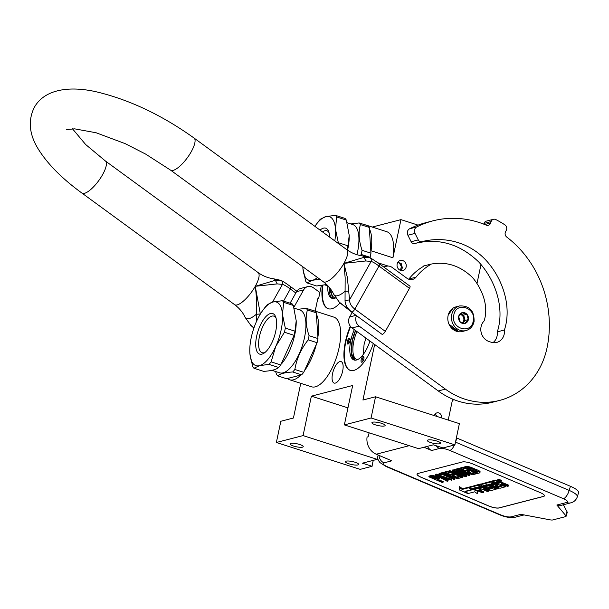 <?xml version="1.0" encoding="UTF-8"?>
<svg xmlns="http://www.w3.org/2000/svg" width="609" height="609" viewBox="0 0 609 609"><rect width="100%" height="100%" fill="white"/><g stroke="black" fill="none" stroke-linecap="round" stroke-linejoin="round"><path stroke-width="0.91" d="M388.1 266.049L378.014 262.814M287.425 378.501A36.578 14.761 -72.2 0 0 289.648 379.772A36.578 14.761 -72.2 0 0 300.785 375.045M304.477 370.691A36.578 14.761 -72.2 0 0 316.345 344.329M317.868 337.127A36.578 14.761 -72.2 0 0 316.375 314.221M312.843 310.461A36.578 14.761 -72.2 0 0 311.983 310.11A36.578 14.761 -72.2 0 0 311.077 309.897M374.649 344.481L362.941 400.029L375.547 396.764L371.071 417.987L344.367 424.899L352.68 385.482L311.374 396.17L303.069 435.587L276.364 442.492L280.833 421.268L293.439 418.01L300.747 383.335M311.983 310.11L333.877 317.129A36.578 14.761 107.8 0 1 336.769 356.463A36.578 14.761 107.8 0 1 311.542 386.791L289.648 379.772M332.552 373.637A11.289 4.56 -72.2 0 0 334.158 383.084A11.289 4.56 -72.2 0 0 342.661 371.018A11.289 4.56 -72.2 0 0 341.055 361.579A11.289 4.56 -72.2 0 0 332.552 373.637M373.347 343.529A34.195 13.801 107.8 0 1 350.259 370.394A34.195 13.801 107.8 0 1 345.387 341.794A34.195 13.801 107.8 0 1 350.32 326.234M339.959 302.909A34.195 13.801 107.8 0 1 328.243 308.725A34.195 13.801 107.8 0 1 322.458 285.393M315.157 311.13L317.761 298.775L318.614 298.555L321.354 285.545M365.849 225.086A36.578 14.761 -72.2 0 0 364.981 224.736L386.875 231.747A36.578 14.761 107.8 0 1 392.919 257.797L371.026 250.779L370.858 251.563M372.251 227.058L400.958 219.636L392.919 257.797M303.069 435.587L377.199 459.346L362.393 463.183L372.091 466.288A15.903 6.417 107.8 0 1 373.332 460.351M372.091 466.288L360.193 469.364L276.364 442.492M481.011 264.451L477.037 283.299M452.632 399.108L448.216 420.058M375.547 396.764L459.376 423.636L454.908 444.859L443.017 447.942L433.311 444.829L418.505 448.658L344.367 424.899M311.374 396.17L347.952 407.893M378.113 455.007L377.199 459.346M350.472 370.455A34.195 13.801 107.8 0 1 345.805 341.923A34.195 13.801 107.8 0 1 350.624 326.622M328.457 308.786A34.195 13.801 107.8 0 1 322.899 285.324M355.085 462.261A6.76 1.53 11.9 0 1 358.671 464.439A6.76 1.53 11.9 0 1 349.026 463.83A6.76 1.53 11.9 0 1 345.44 461.652A6.76 1.53 11.9 0 1 355.085 462.261M299.658 444.494A6.76 1.53 11.9 0 1 303.244 446.671A6.76 1.53 11.9 0 1 293.599 446.062A6.76 1.53 11.9 0 1 290.013 443.885A6.76 1.53 11.9 0 1 299.658 444.494M436.973 441.076A6.76 1.53 11.9 0 1 440.566 443.253A6.76 1.53 11.9 0 1 430.921 442.636A6.76 1.53 11.9 0 1 427.335 440.459A6.76 1.53 11.9 0 1 436.973 441.076M381.546 423.308A6.76 1.53 11.9 0 1 385.139 425.485A6.76 1.53 11.9 0 1 375.494 424.876A6.76 1.53 11.9 0 1 371.909 422.699A6.76 1.53 11.9 0 1 381.546 423.308M371.071 417.987L454.908 444.859M441.495 417.903A4.057 3.593 75.5 0 0 436.942 412.864A4.057 3.593 75.5 0 0 434.43 415.642M406.15 266.932A5.169 4.583 -104.5 0 1 402.945 270.495A5.169 4.583 -104.5 0 1 397.144 264.047A5.169 4.583 -104.5 0 1 400.357 260.485A5.169 4.583 -104.5 0 1 406.15 266.932M400.958 219.636L418.048 225.117M371.026 250.779A36.578 14.761 -72.2 0 0 369.381 228.847M364.981 224.736A36.578 14.761 -72.2 0 0 364.083 224.515M362.355 357.011A3.022 1.218 -72.2 0 0 361.023 360.68A3.022 1.218 -72.2 0 0 362.188 362.073A3.022 1.218 -72.2 0 0 362.652 361.647A3.022 1.218 -72.2 0 0 363.847 356.912A3.022 1.218 -72.2 0 0 362.355 357.011M350.008 340.842A3.022 1.218 -72.2 0 0 349.992 338.771A3.022 1.218 -72.2 0 0 348.637 338.718A3.022 1.218 -72.2 0 0 347.297 341.542A3.022 1.218 -72.2 0 0 348.333 343.933A3.022 1.218 -72.2 0 0 350.008 340.842M354.309 329.614A23.142 9.341 -72.2 0 0 350.754 340.644A23.142 9.341 -72.2 0 0 354.05 360.003A23.142 9.341 -72.2 0 0 369.937 341.032M327.794 285.88A23.142 9.341 -72.2 0 0 332.034 298.334A23.142 9.341 -72.2 0 0 335.726 297.877M400.851 270.487L402.305 267.93L398.469 261.565M362.621 361.685A2.223 0.898 107.8 0 1 362.515 361.67A2.223 0.898 107.8 0 1 362.149 360.094A2.223 0.898 107.8 0 1 363.086 357.841A2.223 0.898 -72.2 0 1 363.877 357.43A2.223 0.898 -72.2 0 1 363.969 357.475M348.767 343.552A2.223 0.898 -72.2 0 1 348.668 343.529A2.223 0.898 -72.2 0 1 348.348 341.672A2.223 0.898 107.8 0 1 350.023 339.289A2.223 0.898 107.8 0 1 350.122 339.335M354.765 360.155A23.142 9.341 -72.2 0 1 352.139 341.093A23.142 9.341 107.8 0 1 355.504 330.489M329.126 287.821A23.142 9.341 -72.2 0 0 332.75 298.486M330.991 290.584A21.871 8.823 -72.2 0 0 334.92 297.923A21.871 8.823 -72.2 0 0 335.376 298.037M356.897 331.509A21.871 8.823 107.8 0 0 353.814 341.299A21.871 8.823 -72.2 0 0 356.935 359.592A21.871 8.823 -72.2 0 0 357.392 359.706M332.986 298.509L329.233 288.156M363.177 354.583L364.068 344.587L365.887 338.079M355.001 360.178L351.5 353.54L352.246 341.101L355.587 330.55M456.385 437.848A15.903 4.141 16.6 0 1 456.819 438.031L570.435 486.294A15.903 4.141 16.6 0 1 578.55 492.689L577.324 496.807A15.903 4.141 -163.4 0 0 569.202 490.42L570.435 486.294M369.221 432.862A15.111 13.398 75.5 0 0 368.133 436.775L367.067 437.049A15.111 13.398 75.5 0 0 376.24 454.215L391.8 460.823L383.967 462.848A7.955 7.049 -104.5 0 1 379.057 455.41M383.967 462.848C382.201 463.578 383.267 464.842 387.164 466.639L500.781 514.909C505.097 516.599 508.538 517.247 511.103 516.858L520.893 514.323L550.049 519.835A4.773 1.241 -163.4 0 0 552.751 519.949L565.578 516.63A4.773 1.241 -163.4 0 0 566.096 516.272A4.773 1.241 -163.4 0 0 565.898 515.739L556.854 505.021L566.652 502.486C568.41 501.763 567.344 500.491 563.447 498.695L449.83 450.432C445.514 448.742 442.073 448.087 439.508 448.475L431.674 450.5L423.993 447.242M431.674 450.5A7.955 7.049 -104.5 0 1 427.541 446.321M543.548 496.449L499.037 507.959A7.955 2.071 16.6 0 1 488.715 506.01L421.085 477.281A7.955 2.071 16.6 0 1 417.028 474.084A7.955 2.071 16.6 0 1 417.888 473.482L462.391 461.972A7.955 2.071 16.6 0 1 472.713 463.921L540.343 492.651A7.955 2.071 16.6 0 1 544.4 495.848A7.955 2.071 16.6 0 1 543.548 496.449L543.571 496.373A7.955 2.071 -163.4 0 0 544.416 495.81M556.854 505.021L559.039 505.881L570.839 502.828C573.967 502.044 576.129 500.035 577.324 496.807M417.043 474.046A7.955 2.071 -163.4 0 0 421.108 477.205L488.738 505.934A7.955 2.071 -163.4 0 0 499.06 507.891L543.571 496.373M566.674 512.953L567.078 511.804L563.378 504.762M439.165 479.055L439.386 478.324L438.13 477.266L433.775 475.644L431.652 475.408L429.048 476.078L428.827 476.817L442.355 482.556L443.009 482.389L436.965 479.823L439.165 479.055L437.155 477.608L432.261 476.124L428.827 476.817M443.009 482.389L443.223 481.658L438.175 479.511M451.558 480.174L451.779 479.443L436.524 474.145L435.656 474.365L435.435 475.104L447.227 481.3L447.881 481.133L444.859 479.549L447.029 478.994L451.558 480.174L436.303 474.883L435.435 475.104M447.881 481.133L448.102 480.394L445.948 479.268M443.946 472.706L443.238 472.409L439.119 473.475L438.906 474.205L440.345 474.814L442.073 474.373L454.162 479.504L454.809 479.336L442.728 474.205L444.456 473.756L443.017 473.14L438.906 474.205M454.809 479.336L455.03 478.598L443.938 473.886M448.711 471.473L448.003 471.176L444.106 472.181L443.885 472.919L457.412 478.666L461.31 477.654L459.582 476.923L456.331 477.76L451.726 475.804L454.542 475.081L452.814 474.342L450.005 475.073L446.26 473.482L449.511 472.645L447.782 471.906L443.885 472.919M454.542 475.081L454.763 474.342L453.035 473.612L450.218 474.335L447.47 473.17M459.452 476.276L456.552 477.03L452.944 475.492M457.694 473.01L449.845 470.696L448.871 470.947L448.65 471.686L462.178 477.433L462.825 477.266L451.025 472.249L465.535 476.565L466.509 476.314L452.982 470.567L452.335 470.734L463.845 475.621L449.625 471.435L448.65 471.686M453.911 470.133L452.548 469.996L452.335 470.734M466.509 476.314L466.73 475.576L455.631 470.864M462.825 477.266L463.046 476.527L457.526 474.183M458.889 468.839L458.181 468.542L454.07 469.608L453.85 470.338L455.288 470.955L457.016 470.506L469.105 475.637L469.76 475.469L457.671 470.338L459.399 469.889L457.96 469.273L453.85 470.338M469.76 475.469L469.973 474.731L458.881 470.019M463.655 467.605L462.947 467.309L459.049 468.313L458.828 469.052L472.356 474.799L476.253 473.787L474.525 473.056L471.282 473.893L466.677 471.937L469.493 471.214L467.765 470.475L464.949 471.206L461.203 469.615L464.454 468.778L462.726 468.039L458.828 469.052M469.493 471.214L469.706 470.475L467.986 469.745L465.169 470.468L462.421 469.303M474.403 472.409L471.495 473.163L467.887 471.625M479.976 472.63L480.052 471.541L478.4 470.392L469.836 466.905L466.41 466.41L463.814 467.08L463.594 467.819L477.121 473.566L479.717 472.889L479.831 472.272L472.531 468.656L467.027 467.126L463.594 467.819M501.161 481.445L501.382 480.707A1.88 0.487 -163.4 0 0 500.423 479.953A1.88 0.487 -163.4 0 0 497.781 479.633L497.561 480.372A1.88 0.487 -163.4 0 0 498.52 481.125A1.88 0.487 -163.4 0 0 501.161 481.445A1.88 0.487 -163.4 0 0 500.202 480.691A1.88 0.487 -163.4 0 0 497.561 480.372M497.568 480.463L495.779 480.059L492.285 480.965L492.064 481.704L502.082 486.096L498.01 486.896L495.269 485.731L497.561 485.137L495.201 484.132L492.909 484.726L490.923 483.881L493.442 482.975L491.06 481.963L480.059 484.863L485.776 487.504L487.291 487.794L489.583 487.2L492.696 488.525L488.624 489.324L478.255 485.274L470.331 487.322L470.803 487.885L482.412 492.81L483.653 492.491L478.156 490.154L481.049 489.408L478.689 488.403L475.796 489.149L473.627 488.098L477.228 487.17L487.451 491.509L488.692 491.189L483.196 488.852L484.84 488.426L490.854 490.626L496.16 489.202L489.689 486.233L488.174 485.952L485.883 486.538L483.523 485.54L486.736 484.703L496.959 489.05L498.2 488.73L487.976 484.383L489.225 484.064L499.966 488.273L505.272 486.842L500.179 484.459L502.935 484.421L507.442 486.34L508.682 486.012L503.559 483.843A1.743 0.457 -163.4 0 0 501.298 483.409A1.743 0.457 -163.4 0 0 501.489 483.28A1.743 0.457 -163.4 0 0 500.598 482.579L495.559 480.798L492.064 481.704M501.519 482.678A1.743 0.457 -163.4 0 0 501.709 482.549A1.743 0.457 -163.4 0 0 500.819 481.848L500.217 481.59M508.682 486.012L508.903 485.282L503.78 483.104A1.743 0.457 -163.4 0 0 501.679 482.655M505.371 486.195L501.39 484.147M498.2 488.73L498.421 487.992L489.187 484.071M488.106 485.289L486.104 485.807L484.536 485.274M488.692 491.189L488.913 490.451L484.414 488.54M478.598 487.748L476.01 488.418L474.639 487.832M483.653 492.491L483.873 491.752L479.367 489.842M480.059 484.855L478.476 484.536L470.483 486.819M491.897 488.053L489.415 488.692L487.025 487.817M492.102 481.574L491.28 481.224L480.334 484.269M497.561 485.137L497.781 484.399L495.421 483.394L493.13 483.988L491.76 483.409M501.291 485.624L498.801 486.264L496.487 485.411M469.181 487.147L462.398 488.7L459.582 486.66L459.361 487.398L459.726 490.1L467.902 493.572L464.888 491.387L471.465 489.689L468.755 487.733L462.178 489.43L459.361 487.398M470.224 487.345L469.25 486.926L469.029 487.664L472.044 489.842L465.466 491.547L468.169 493.503L474.731 491.806L477.494 493.8L477.136 491.105L469.029 487.664M477.494 493.8L477.395 490.687M436.219 476.383L436.006 477.121M437.376 476.877L437.155 477.608M438.13 477.266L437.909 478.004M438.952 477.844L438.739 478.575M431.652 475.408L431.431 476.139M432.481 475.385L432.261 476.124M433.775 475.644L433.555 476.375M435.252 476.048L435.032 476.778M436.524 474.145L436.303 474.883M444.616 473.231L444.456 473.756M443.238 472.409L443.017 473.14M459.742 476.398L459.582 476.923M461.462 477.129L461.31 477.654M448.003 471.176L447.782 471.906M449.67 472.12L449.511 472.645M450.218 474.335L450.005 475.073M453.035 473.612L452.814 474.342M456.552 477.03L456.331 477.76M449.845 470.696L449.625 471.435M453.203 469.828L452.982 470.567M459.559 469.364L459.399 469.889M458.181 468.542L457.96 469.273M474.685 472.531L474.525 473.056M476.413 473.262L476.253 473.787M462.947 467.309L462.726 468.039M464.614 468.252L464.454 468.778M465.169 470.468L464.949 471.206M467.986 469.745L467.765 470.475M471.495 473.163L471.282 473.893M466.41 466.41L466.197 467.149M467.24 466.395L467.027 467.126M468.252 466.524L468.032 467.263M469.836 466.905L469.615 467.636M471.206 467.331L470.985 468.07M472.751 467.918L472.531 468.656M477.068 469.752L476.847 470.491M478.4 470.392L478.179 471.13M479.336 470.94L479.116 471.671M480.052 471.541L479.831 472.272M476.01 488.418L475.796 489.149M478.849 487.855L478.689 488.403M481.217 488.86L481.049 489.408M491.28 481.224L491.06 481.963M493.617 482.366L493.442 482.975M493.13 483.988L492.909 484.726M495.421 483.394L495.201 484.132M468.976 486.994L468.755 487.733M462.398 488.7L462.178 489.43M477.273 490.633L477.136 491.105M435.237 479.093L430.921 477.258L433.593 476.763L436.973 478.05L437.292 478.56L435.237 479.093L435.458 478.354L432.131 476.938M445.765 478.529L443.816 479.032L437.018 475.477L445.765 478.529M467.918 467.879L471.884 468.823L478.141 471.922L476.048 472.66L465.969 468.382L467.918 467.879M498.527 480.349L500.864 481.277L498.436 480.638M499.578 482.998L497.812 483.455L495.452 482.45L497.02 482.046L499.578 482.998M482.473 487.421L480.836 487.847L478.621 486.827L479.915 486.469L482.473 487.421M436.859 477.989L435.458 478.354M444.646 478.141L443.816 479.032M444.037 478.301L441.906 477.182M477.791 471.533L476.261 471.929L476.048 472.66M476.261 471.929L467.187 468.07M498.588 482.579L497.812 483.455M498.033 482.716L496.662 482.138M481.483 487.002L480.836 487.847M481.057 487.116L479.686 486.53M437.62 416.663L435.146 414.067M459.612 305.931L455.981 306.875A12.72 11.282 75.5 0 0 448.087 315.637A12.72 11.282 75.5 0 0 456.613 331.319A12.72 11.282 75.5 0 0 462.36 331.509L465.992 330.565C470.247 329.279 472.934 326.317 474.061 321.689C474.419 310.826 469.608 305.573 459.612 305.931A12.72 11.282 75.5 0 0 451.718 314.701A12.72 11.282 75.5 0 0 465.992 330.565M473.216 321.179C476.702 307.682 456.103 301.074 453.812 314.96C450.333 328.457 470.932 335.057 473.216 321.179M468.367 319.618A5.565 4.933 75.5 0 0 464.629 312.76A5.565 4.933 75.5 0 0 458.661 316.513A5.565 4.933 75.5 0 0 462.398 323.371A5.565 4.933 75.5 0 0 468.367 319.618M468.291 319.611L466.844 314.297L462.048 312.76L458.691 316.535L460.13 321.849L464.933 323.387L468.291 319.611L465.109 320.433L463.67 315.119L460.594 314.13M466.844 314.297L463.67 315.119M462.901 322.915L465.109 320.433M462.81 322.892A4.773 4.233 75.5 0 0 463.434 322.321A4.773 4.233 75.5 0 0 464.469 320.227A4.773 4.233 75.5 0 0 464.385 317.776A4.773 4.233 75.5 0 0 461.264 314.351A4.773 4.233 75.5 0 0 460.541 314.191M460.297 314.45A4.773 4.233 -104.5 0 1 463.776 320.41A4.773 4.233 75.5 0 1 462.459 322.785M448.209 315.119L453.027 308.177M458.562 331.745L450.401 326.66M459.133 331.806L448.985 324.155M294.101 335.323L284.449 332.225A37.37 15.08 -72.2 0 0 284.913 330.147A37.37 15.08 -72.2 0 0 285.317 328.084L294.977 331.182A37.37 15.08 -72.2 0 1 294.566 333.245A37.37 15.08 107.8 0 1 294.101 335.323L280.757 364.958A37.37 15.08 107.8 0 1 278.633 367.463C276.265 369.602 271.264 370.904 263.613 371.353L253.953 368.255A37.37 15.08 107.8 0 1 252.705 366.626L249.949 354.088M284.449 332.225L275.77 346.407A33.396 13.474 -72.2 0 0 281.13 329.971A33.396 13.474 -72.2 0 0 282.477 314.571L285.317 328.084M317.083 342.692L308.2 339.845A37.37 15.08 107.8 0 0 308.664 337.767A37.37 15.08 -72.2 0 0 309.075 335.704L317.959 338.551A37.37 15.08 107.8 0 1 317.548 340.614A37.37 15.08 107.8 0 1 317.083 342.692L303.739 372.327A37.37 15.08 107.8 0 1 301.622 374.832L286.595 378.722L277.712 375.875A37.37 15.08 107.8 0 1 276.463 374.238L275.618 371.52M263.811 309.007L265.25 307.096A37.37 15.08 -72.2 0 1 267.374 304.591L272.885 302.003L282.393 300.701L292.054 303.8A37.37 15.08 -72.2 0 1 293.302 305.429L296.21 320.776L294.977 331.182M276.037 318.043A19.199 7.75 -72.2 0 0 273.875 316.14A19.199 7.75 -72.2 0 0 271.873 316.124A19.199 7.75 107.8 0 0 259.959 334.356A19.199 7.75 107.8 0 0 262.152 352.71A19.199 7.75 107.8 0 0 264.154 352.733A19.199 7.75 -72.2 0 0 265.014 352.421M261.893 354.149A21.307 8.602 107.8 0 1 256.633 336.305A21.307 8.602 107.8 0 1 270.457 313.521A21.307 8.602 107.8 0 1 275.626 316.779A21.307 8.602 107.8 0 1 274.362 336.465A21.307 8.602 107.8 0 1 263.948 353.212A21.307 8.602 107.8 0 1 261.893 354.149M297.847 309.334L306.152 308.314L315.036 311.161A37.37 15.08 -72.2 0 1 316.284 312.798L317.959 338.551M308.2 339.845C301.09 348.866 296.636 358.747 294.855 369.48A37.37 15.08 107.8 0 1 292.731 371.985L301.622 374.832M292.731 371.985C285.058 372.426 280.049 373.72 277.712 375.875M294.139 308.146L299.803 309.966A33 13.314 -72.2 0 1 304.508 337.569A33 13.314 107.8 0 1 279.66 372.815L271.918 370.333M294.855 369.48L303.739 372.327M309.075 335.704C305.847 326.264 305.292 317.677 307.4 309.951L316.284 312.798M307.4 309.951A37.37 15.08 -72.2 0 0 306.152 308.314M281.716 363.687L283.215 361.662A33 13.314 107.8 0 0 294.809 334.455A33 13.314 -72.2 0 0 296.218 321.103A33 13.314 -72.2 0 0 296.218 320.943M253.953 368.255L259.464 365.674A33.396 13.474 107.8 0 0 275.77 346.407L271.096 361.86A37.37 15.08 107.8 0 1 268.98 364.372L259.464 365.674A33.396 13.474 107.8 0 1 249.873 353.106A33.396 13.474 -72.2 0 1 249.789 351.218A33.396 13.474 -72.2 0 1 256.579 321.27A33.396 13.474 -72.2 0 1 262.951 310.171A33.396 13.474 -72.2 0 1 272.885 302.003A33.396 13.474 -72.2 0 1 282.477 314.571L283.642 302.338L293.302 305.429M271.096 361.86L280.757 364.958M268.98 364.372L278.633 367.463M283.642 302.338A37.37 15.08 -72.2 0 0 282.393 300.701M397.814 262.388L401.217 263.476M401.712 264.215A27.276 11.008 107.8 0 1 400.456 270.366M402.412 266.955A23.858 9.63 107.8 0 1 402.085 268.676M338.193 243.379A37.37 15.08 -72.2 0 0 338.322 242.709L347.975 245.808A37.37 15.08 -72.2 0 1 347.572 247.871A37.37 15.08 107.8 0 1 347.115 249.896M334.813 240.905A33.396 13.474 -72.2 0 0 335.483 229.197L338.322 242.709M370.089 257.31L361.206 254.463A37.37 15.08 107.8 0 0 361.67 252.385A37.37 15.08 -72.2 0 0 362.073 250.322L370.965 253.177A37.37 15.08 107.8 0 1 370.554 255.24A37.37 15.08 107.8 0 1 370.089 257.31L369.945 257.637M316.817 223.632L318.256 221.714A37.37 15.08 -72.2 0 1 320.372 219.21L325.884 216.629L335.399 215.327L345.052 218.418A37.37 15.08 -72.2 0 1 346.3 220.055L349.216 235.401L347.975 245.808M329.043 232.668A19.199 7.75 -72.2 0 0 326.873 230.765A19.199 7.75 -72.2 0 0 324.871 230.75A19.199 7.75 107.8 0 0 322.534 231.938M320.052 230.118A21.307 8.602 107.8 0 1 323.455 228.147A21.307 8.602 107.8 0 1 328.624 231.405A21.307 8.602 107.8 0 1 329.629 237.114M350.845 223.96L359.15 222.94L368.042 225.787A37.37 15.08 -72.2 0 1 369.29 227.423L370.965 253.177M331.304 290.029L330.717 290.493L331.852 290.858M330.717 290.493A37.37 15.08 107.8 0 1 329.469 288.864L328.814 286.793M347.138 222.772L352.809 224.584A33 13.314 -72.2 0 1 357.513 252.187A33 13.314 107.8 0 1 356.935 254.699M361.206 254.463L360.391 255.529M362.073 250.322C358.853 240.89 358.29 232.303 360.399 224.576L369.29 227.423M360.399 224.576A37.37 15.08 -72.2 0 0 359.15 222.94M347.564 250.208A33 13.314 107.8 0 0 347.808 249.081A33 13.314 -72.2 0 0 349.223 235.729A33 13.314 -72.2 0 0 349.216 235.569M314.861 226.327A33.396 13.474 -72.2 0 1 315.949 224.797A33.396 13.474 -72.2 0 1 325.884 216.629A33.396 13.474 -72.2 0 1 335.483 229.197L336.648 216.956L346.3 220.055M319.771 279.158L312.47 280.292L306.959 282.88A37.37 15.08 107.8 0 1 305.71 281.244L302.947 268.714M306.959 282.88L316.611 285.979L326.645 284.532M317.487 277.491A33.396 13.474 107.8 0 1 312.47 280.292A33.396 13.474 107.8 0 1 302.871 267.732A33.396 13.474 -72.2 0 1 302.825 266.772M336.648 216.956A37.37 15.08 -72.2 0 0 335.399 215.327M256.366 321.758L256.275 314.32C256.929 305.49 256.587 296.149 255.247 286.306L275.375 280.285L280.65 280.338C282.363 281.069 282.972 282.424 282.462 284.388C284.251 284.845 286.877 286.375 290.326 288.986L295.814 292.998M245.123 317.312L245.107 317.274A24.223 7.605 -53.8 0 1 245.077 317.213L250.619 325.069L253.93 327.947M245.206 317.487L250.619 325.069M260.355 314.046L255.247 286.306L277.217 283.893L282.462 284.388L272.52 302.102M72.494 128.803L85.625 144.493L105.38 160.974A19.876 6.242 -53.8 0 1 102.556 174.722A19.876 6.242 -53.8 0 1 81.926 193.076C62.415 178.901 47.989 164.43 38.641 149.662C29.232 134.764 27.793 120.666 34.31 107.382C45.104 88.069 72.06 85.77 98.597 92.355C130.927 100.424 162.74 115.657 194.043 138.037L346.734 249.621A19.876 6.242 -53.8 0 1 343.91 263.37L365.872 260.957L371.117 261.451L349.566 299.864C349.589 303.411 351.347 306.494 354.834 309.098L378.988 266.049A3.182 0.997 -53.8 0 0 379.437 263.849L409.918 286.123A3.182 0.997 -53.8 0 1 409.469 288.323L378.988 266.049C375.509 263.423 372.891 261.893 371.117 261.451C371.627 259.487 371.026 258.132 369.313 257.401L364.037 257.348L343.91 263.37L345.158 277.651L345.044 300.633C345.174 304.964 347.473 308.778 351.941 312.074L339.274 302.125L333.74 294.276A24.223 7.605 126.2 0 0 333.762 294.337C331.441 289.42 327.947 285.21 323.28 281.723A19.876 6.242 -53.8 0 0 343.91 263.37L347.328 277.308L349.566 299.864L345.044 300.633M379.437 263.849L370.63 257.95L361.936 255.78A24.223 7.605 -53.8 0 1 364.037 257.348L365.872 260.957M351.53 312.036L382.01 334.303A3.182 0.997 -53.8 0 0 385.307 331.372L354.834 309.098A3.182 0.997 126.2 0 1 351.941 312.074A3.182 0.997 -53.8 0 1 351.53 312.036L339.495 302.475L333.778 294.368M409.469 288.323L385.307 331.372M293.881 307.286L303.67 289.846A7.955 7.049 75.5 0 1 307.773 286.603A7.955 7.049 75.5 0 1 313.422 287.783L319.885 292.503M453.636 399.519A76.338 67.683 -104.5 0 1 452.183 401.24M290.105 303.175L296.545 291.688A7.955 7.049 -104.5 0 1 300.648 288.445L307.773 286.603M411.166 241.75L418.284 239.908A3.418 3.03 75.5 0 0 421.793 241.689C443.588 235.98 468.778 241.773 485.906 260.172C502.455 278.123 512.177 306.243 504.419 330.002L497.294 331.844C505.074 307.979 495.277 279.957 478.781 262.015C459.765 243.813 438.396 237.655 414.676 243.531A3.418 3.03 -104.5 0 1 411.166 241.75L407.885 235.241A4.773 4.233 -104.5 0 1 409.629 228.778L416.754 226.936A101.779 90.239 -104.5 0 1 432.854 220.861A101.779 90.239 -104.5 0 1 478.796 222.384A101.779 90.239 -104.5 0 1 486.21 225.132A3.974 3.525 -104.5 0 0 488.296 225.3A3.974 3.525 -104.5 0 0 490.641 223.016L491.128 221.562A3.974 3.525 75.5 0 1 493.473 219.278L486.355 221.12A3.974 3.525 -104.5 0 0 484.01 223.404L491.128 221.562M414.676 243.531L421.908 241.659M504.419 330.002A12.089 10.718 -104.5 0 1 496.716 342.433A12.089 10.718 -104.5 0 1 491.257 342.25L489.179 341.58A12.089 10.718 -104.5 0 1 481.194 332.59A12.089 10.718 -104.5 0 1 484.109 320.951C488.989 306.152 482.214 288.971 472.584 277.613C460.214 265.631 446.199 261.154 430.533 264.207L423.415 266.049L430.533 264.207M384.218 267.336A7.955 7.049 75.5 0 1 386.464 266.247A7.955 7.049 75.5 0 1 392.112 267.42L406.926 278.252A7.955 7.049 -104.5 0 0 412.582 279.424A7.955 7.049 -104.5 0 0 416.031 277.156A61.867 54.848 -104.5 0 1 430.677 264.489M356.478 315.652A7.955 7.049 75.5 0 0 359.173 326.127L445.385 389.121L438.267 390.963L352.048 327.969A7.955 7.049 -104.5 0 1 349.619 316.992L352.147 312.486M493.473 219.278A3.974 3.525 75.5 0 1 495.81 219.56A111.325 98.704 -104.5 0 1 504.869 224.828A3.974 3.525 75.5 0 1 506.285 230.377L505.577 231.694A3.974 3.525 -104.5 0 0 506.764 237.084A101.779 90.239 -104.5 0 1 547.034 347.83A76.338 67.683 -104.5 0 1 499.639 400.41A76.338 67.683 -104.5 0 1 445.385 389.121M416.754 226.936A4.773 4.233 75.5 0 0 415.011 233.399L418.284 239.908M497.294 331.844A12.089 10.718 -104.5 0 1 492.97 342.639M408.73 279.219A7.955 7.049 75.5 0 0 408.905 278.998A61.867 54.848 -104.5 0 1 423.559 266.331M499.639 400.41L492.521 402.252A76.338 67.683 -104.5 0 1 438.267 390.963M483.759 224.142L484.01 223.404M409.629 228.778A101.779 90.239 -104.5 0 1 425.737 222.704L432.854 220.861M387.164 466.639A7.955 3.037 113 0 1 386.251 466.601L499.867 514.871C505.615 517.277 510.761 518.053 515.29 517.201A7.955 7.049 75.5 0 1 511.103 516.858M500.781 514.909A7.955 3.037 113 0 1 499.867 514.871M563.447 498.695A7.955 3.037 -67 0 0 569.202 490.42L455.585 442.149L456.819 438.031M455.281 443.093A7.955 3.037 -67 0 0 455.585 442.149A15.903 4.141 -163.4 0 0 455.486 442.111M376.24 454.215L409.21 445.681M449.83 450.432A7.955 3.037 -67 0 0 454.512 444.966M439.508 448.475A7.955 7.049 -104.5 0 1 436.204 445.758M566.652 502.486A7.955 7.049 75.5 0 0 570.839 502.828M567.078 511.804L565.898 515.739M495.779 480.059L495.559 480.798M497.294 480.349L497.073 481.087M500.819 481.848L500.598 482.579M503.78 483.104L503.559 483.843M504.899 485.639L504.678 486.37M485.533 485.7L485.312 486.431M486.104 485.807L485.883 486.538M488.342 485.388L488.174 485.952M470.551 486.591L470.331 487.322M478.476 484.536L478.255 485.274M479.991 484.825L479.77 485.563M488.844 488.585L488.624 489.324M489.415 488.692L489.194 489.43M480.402 484.041L480.181 484.779M498.231 486.157L498.01 486.896M498.801 486.264L498.588 487.002M105.38 160.974L258.079 272.558A19.876 6.242 126.2 0 1 255.247 286.306A19.876 6.242 126.2 0 1 234.617 304.66C239.291 308.146 242.785 312.356 245.107 317.274A24.223 7.605 -53.8 0 0 256.275 314.32L260.347 313.947M194.043 138.037A19.876 6.242 126.2 0 1 191.211 151.786A19.876 6.242 126.2 0 1 170.581 170.139L145.688 154.123L125.256 143.671L96.1 132.754L74.648 128.849L66.411 129.557M258.079 272.558C262.822 275.946 267.891 278.001 273.281 278.716A24.223 7.605 126.2 0 1 275.375 280.285L277.217 283.893M290.371 286.748L290.326 288.986L283.55 301.074M349.01 291.011L344.938 291.384A24.223 7.605 126.2 0 1 333.762 294.337L333.861 294.55M296.545 291.688L303.67 289.846M416.031 277.156L408.905 278.998M349.619 316.992L356.037 315.325M352.048 327.969L359.173 326.127M490.641 223.016L484.764 224.538M407.885 235.241L415.011 233.399M377.496 457.945L378.379 460.396L380.008 462.627L386.251 466.601M524.075 514.925L515.29 517.201M566.096 516.272L567.215 512.527M501.489 483.28L501.709 482.549M505.272 486.842L505.493 486.104M496.16 489.202L496.289 488.768M470.209 487.413L470.422 486.675M480.059 484.863L480.28 484.125M262.951 310.171L264.291 308.367M328.061 285.964L324.917 284.959M315.949 224.797L317.297 222.993M81.926 193.076L234.617 304.66M280.429 280.262L273.281 278.716M323.28 281.723L170.581 170.139M346.734 249.621C351.477 253.009 356.547 255.064 361.936 255.78M280.772 280.376C280.848 280.346 282.447 280.734 289.313 285.72L296.842 291.216M253.877 328.099L250.839 325.412M386.464 266.247L383.7 266.963M421.793 241.689L414.668 243.531"/></g></svg>
